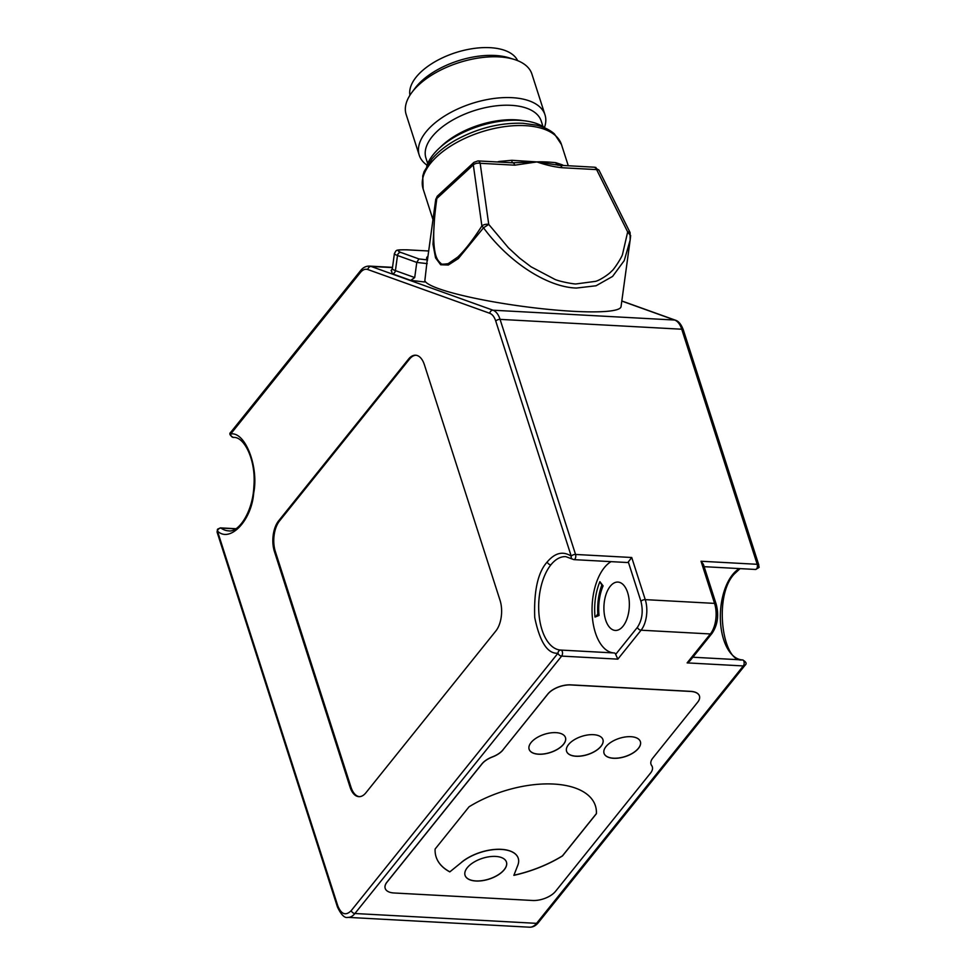 <?xml version="1.0" encoding="UTF-8"?>
<svg xmlns="http://www.w3.org/2000/svg" width="976" height="976" viewBox="0 0 976 976"><rect width="100%" height="100%" fill="white"/><g stroke="black" fill="none" stroke-linecap="round" stroke-linejoin="round"><path stroke-width="1.46" d="M235.875 528.711L220.43 527.882A3.306 1.732 93.1 0 1 220.966 528.077A46.775 24.485 93.1 0 0 228.518 530.846C238.608 532.835 252.821 511.985 253.882 486.304C256.2 460.013 244.11 436.467 233.581 437.431A46.775 24.485 93.1 0 0 233.362 437.419A3.306 1.732 93.1 0 1 233.337 437.419L233.362 437.419A3.306 2.818 -87.9 0 1 230.714 433.966L360.388 272.511C362.743 269.681 365.231 268.681 367.854 269.547L489.769 313.296C492.368 314.309 494.368 316.907 495.759 321.092A3.306 1.659 -17.8 0 1 500.066 319.372L681.736 329.217L757.205 564.299L701.024 561.249L703.367 564.274L716.201 604.242C719.044 615.283 717.665 624.969 712.077 633.302A3.306 2.269 38.8 0 1 710.369 633.961A22.009 11.529 -86.9 0 0 714.554 603.388A3.306 1.659 -17.8 0 1 716.201 604.242M630.63 235.753L627.678 231.934A5.502 2.22 153.5 0 1 630.106 232.593L630.154 240.047L624.25 260.58L612.586 276.428L596.043 285.773L576.413 288.054C547.634 287.225 509.033 262.532 483.523 227.786L481.888 225.968C472.884 239.986 464.808 250.381 457.659 257.152L448.167 263.654C443.019 264.398 440.603 264.313 440.908 263.398C436.699 260.006 434.649 254.956 433.893 242.646C433.271 231.727 434.247 217.001 436.845 198.494L435.76 199.299L437.48 196.005A5.502 3.233 47.3 0 0 436.845 198.494L473.311 164.859A5.502 3.233 -132.7 0 1 473.946 162.358L477.972 160.918A5.502 2.879 93.1 0 1 478.411 161.003A5.502 2.879 93.1 0 1 480.168 163.297A5.502 3.221 172 0 0 473.311 164.859L481.888 225.968A5.502 3.221 172 0 1 488.744 224.407L483.523 227.786L458.317 258.567L448.301 265.021L440.688 264.777L435.564 257.884L433.002 244.366L435.54 200.849L427.366 260.641M424.865 280.759A99.064 13.054 7.8 0 0 573.229 311.307A99.064 13.054 7.8 0 0 621.041 306.659L630.154 240.047M611.086 561.639A46.775 24.485 -86.9 0 0 604.266 567.727A46.775 24.485 -86.9 0 0 592.566 619.26A46.775 24.485 -86.9 0 0 613.867 652.944M627.629 592.554A24.217 12.676 93.1 0 1 627.324 617.82A24.217 12.676 93.1 0 1 615.319 630.435A24.217 12.676 93.1 0 1 605.632 619.943A24.217 12.676 93.1 0 1 605.937 594.677A24.217 12.676 93.1 0 1 617.942 582.074A24.217 12.676 93.1 0 1 627.629 592.554M407.163 249.856A3.306 1.732 -86.9 0 0 406.894 249.807L428.696 250.991L407.163 249.856C398.135 249.551 396 250.405 400.746 252.406A3.306 2.782 109.7 0 0 397.5 255.505A22.009 2.904 -172.2 0 1 394.414 253.528L392.34 268.668A22.009 2.904 7.8 0 0 395.426 270.633L414.715 277.55L410.762 280.393L424.694 281.991L427.232 259.884A100.162 13.188 -172.2 0 1 426.61 258.054A100.162 13.188 -172.2 0 1 427.964 256.273M400.746 252.406L418.911 258.933L416.776 262.422L397.5 255.505L395.426 270.633A3.306 2.782 109.7 0 1 392.169 273.731L410.762 280.393M475.885 881.011A21.74 10.919 162.2 0 0 497.943 875.082A21.74 10.919 162.2 0 0 506.459 862.076A21.74 10.919 162.2 0 0 495.637 856.428A21.74 10.919 162.2 0 0 473.58 862.357A21.74 10.919 162.2 0 0 465.064 875.362A21.74 10.919 162.2 0 0 475.885 881.011M465.052 875.313A21.74 10.919 162.2 0 0 475.861 880.925A21.74 10.919 162.2 0 0 497.882 875.008A21.74 10.919 162.2 0 0 506.446 862.028M518.219 858.197L518.256 858.282A34.123 17.129 -17.8 0 1 517.817 865.236L513.864 875.35A83.655 42.005 162.2 0 0 562.469 855.94L596.409 813.691A83.655 42.005 162.2 0 0 595.409 805.798A83.655 42.005 162.2 0 0 553.758 784.057A83.655 42.005 162.2 0 0 469.053 806.798L435.113 849.047A83.655 42.005 162.2 0 0 436.113 856.94A83.655 42.005 162.2 0 0 449.802 871.885L461.733 862.211A34.123 17.129 -17.8 0 1 501.261 849.425A34.123 17.129 -17.8 0 1 518.256 858.282A34.123 17.129 162.2 0 0 518.219 858.197A34.123 17.129 162.2 0 0 501.237 849.327A34.123 17.129 162.2 0 0 461.709 862.113M538.63 754.228A19.093 9.589 162.2 0 0 558.004 749.019A19.093 9.589 162.2 0 0 565.482 737.6A19.093 9.589 162.2 0 0 555.978 732.647A19.093 9.589 162.2 0 0 536.605 737.856A19.093 9.589 162.2 0 0 529.126 749.275A19.093 9.589 162.2 0 0 538.63 754.228M529.114 749.226A19.093 9.589 162.2 0 0 538.606 754.143A19.093 9.589 162.2 0 0 557.93 748.958A19.093 9.589 162.2 0 0 565.458 737.563M613.55 758.291A19.093 9.589 162.2 0 0 632.912 753.082A19.093 9.589 162.2 0 0 640.39 741.662A19.093 9.589 162.2 0 0 630.886 736.697A19.093 9.589 162.2 0 0 611.513 741.906A19.093 9.589 162.2 0 0 604.046 753.326A19.093 9.589 162.2 0 0 613.55 758.291M604.022 753.289A19.093 9.589 162.2 0 0 613.514 758.193A19.093 9.589 162.2 0 0 632.851 753.008A19.093 9.589 162.2 0 0 640.378 741.614M566.58 751.3A19.093 9.589 162.2 0 0 576.084 756.266A19.093 9.589 162.2 0 0 595.458 751.044A19.093 9.589 162.2 0 0 602.936 739.625A19.093 9.589 162.2 0 0 593.432 734.672A19.093 9.589 162.2 0 0 574.059 739.881A19.093 9.589 162.2 0 0 566.58 751.3A19.093 9.589 162.2 0 0 576.06 756.168A19.093 9.589 162.2 0 0 595.397 750.983A19.093 9.589 162.2 0 0 602.924 739.588M545.328 128.149A66.039 33.16 162.2 0 0 489.135 123.366A66.039 33.16 162.2 0 0 433.21 154.635A66.039 33.16 162.2 0 0 426.719 166.225M542.985 126.563L541.216 121.048A60.536 30.39 162.2 0 0 511.07 105.323A60.536 30.39 162.2 0 0 432.075 136.762A60.536 30.39 162.2 0 0 425.939 158.063L427.708 163.578M544.449 127.514A66.039 33.16 162.2 0 0 544.998 114.839A66.039 33.16 162.2 0 0 512.119 97.673A66.039 33.16 162.2 0 0 425.939 131.98A66.039 33.16 162.2 0 0 419.241 155.208A66.039 33.16 162.2 0 0 427.061 165.2M544.998 114.839L531.908 74.054A66.039 33.16 162.2 0 0 514.34 59.475A66.039 33.16 162.2 0 0 499.017 56.889A66.039 33.16 162.2 0 0 412.836 91.195A66.039 33.16 162.2 0 0 411.945 92.354A66.039 33.16 162.2 0 0 406.138 114.424L419.241 155.208M514.34 59.475L509.106 57.84A60.536 30.39 162.2 0 0 495.064 55.473A60.536 30.39 162.2 0 0 415.239 87.974L411.945 92.354M517.646 60.646A56.681 28.463 162.2 0 0 471.567 48.8A56.681 28.463 162.2 0 0 416.142 77.128A56.681 28.463 162.2 0 0 409.932 95.233M599.044 170.263A5.502 2.22 153.5 0 0 596.617 169.604A5.502 2.879 -86.9 0 0 594.86 167.311A5.502 2.879 -86.9 0 0 594.421 167.213L599.044 170.263L630.106 232.593M514.803 165.176L480.168 163.297L488.744 224.407L508.386 247.77L519.464 257.993L531.042 266.79L554.441 279.148C558.614 281.405 574.644 284.333 576.121 283.931L595.433 281.369C599.447 280.563 609.402 274.012 611.574 271.145C613.245 270.706 622.529 256.359 622.615 253.955L627.678 231.934L596.617 169.604L561.993 167.726A5.502 2.879 -86.9 0 0 559.785 165.347A5.502 2.879 -86.9 0 0 559.614 165.347L536.934 161.918L514.803 165.176A5.502 2.879 -86.9 0 0 512.595 162.785A5.502 2.879 -86.9 0 0 512.412 162.785L536.934 161.918C542.998 161.516 552.148 162.321 555.734 162.675A5.502 4.551 -84.3 0 0 558.845 165.273M561.993 167.726C554.124 166.92 545.779 164.981 536.934 161.918L511.863 160.296A5.502 0.708 -88.4 0 0 512.315 162.772M512.729 162.797L477.972 160.918M497.333 161.955A72.651 36.478 -17.8 0 1 499.212 161.455L499.419 162.077M499.212 161.455L511.863 160.296M555.734 162.675L562.469 164.883A72.651 36.478 -17.8 0 1 563.42 165.542M562.713 165.505A5.502 4.416 123.4 0 1 562.469 164.883M513.901 875.24A83.655 42.005 162.2 0 0 562.444 855.854L596.385 813.594A83.655 42.005 162.2 0 0 595.397 805.749M436.101 856.891A83.655 42.005 162.2 0 0 449.777 871.788M416.057 355.24A22.009 11.529 -86.9 0 0 409.505 359.107L279.514 520.952A22.009 11.529 -86.9 0 0 275.342 551.525L350.994 787.181A22.009 11.529 -86.9 0 0 359.339 796.66M449.802 871.885L461.733 862.211M595.031 617.064C593.896 604.278 595.506 592.481 599.874 581.672L603.095 585.868A34.123 17.861 -86.9 0 0 599.044 615.466L595.031 617.064L597.861 614.575M599.874 581.672L602.753 586.698M424.389 364.731A22.009 11.529 -86.9 0 0 415.581 355.203A22.009 11.529 -86.9 0 0 408.578 359.058L278.587 520.903A22.009 11.529 -86.9 0 0 274.402 551.477L350.055 787.12A22.009 11.529 -86.9 0 0 358.863 796.66A22.009 11.529 -86.9 0 0 365.878 792.805L495.869 630.96A22.009 11.529 -86.9 0 0 500.054 600.374L424.389 364.731M435.54 200.836L435.76 199.299L435.552 200.824M414.715 277.55L416.776 262.422L427.207 263.618M652.31 766.819A17.617 8.845 162.2 0 0 652.297 766.77A17.617 8.845 162.2 0 0 651.639 765.489L651.663 765.574A17.617 8.845 -17.8 0 1 652.322 766.868A17.617 8.845 -17.8 0 1 650.541 773.065L555.539 891.332A17.617 8.845 -17.8 0 1 532.567 900.482L393.975 892.979A17.617 8.845 -17.8 0 1 385.203 888.404A17.617 8.845 -17.8 0 1 386.984 882.206L481.985 763.94A17.617 8.845 -17.8 0 1 492.477 756.949L492.441 756.864A17.617 8.845 162.2 0 0 481.949 763.842L386.96 882.121A17.617 8.845 162.2 0 0 385.178 888.306A17.617 8.845 162.2 0 0 385.191 888.355M651.663 765.574A17.617 8.845 -17.8 0 1 651.004 764.281A17.617 8.845 -17.8 0 1 652.798 758.084L697.669 702.208A17.617 8.845 -17.8 0 0 699.45 696.022L699.426 695.925A17.617 8.845 162.2 0 0 699.426 695.925A17.617 8.845 162.2 0 0 690.654 691.35L570.801 684.859A17.617 8.845 162.2 0 0 547.817 694.009L502.933 749.885A17.617 8.845 -17.8 0 1 492.441 756.864M502.933 749.885L547.841 694.095A17.617 8.845 -17.8 0 1 570.826 684.957L690.691 691.447A17.617 8.845 -17.8 0 1 699.45 696.022M502.969 749.971A17.617 8.845 -17.8 0 1 492.477 756.949M495.759 321.092L571.241 556.174A3.306 1.659 -17.8 0 1 575.547 554.453A3.306 1.732 93.1 0 1 575.511 557.906A3.306 1.732 93.1 0 1 573.864 559.626L627.239 562.518A3.306 1.732 -86.9 0 0 628.3 561.932L640.951 601.35C643.391 611.305 642.208 619.967 637.401 627.336L615.661 654.396A3.306 1.732 -86.9 0 0 614.331 652.968A3.306 1.732 -86.9 0 0 614.319 652.968L560.98 650.077A3.306 2.818 92.1 0 0 560.907 650.077A46.775 24.485 93.1 0 1 560.724 650.065A46.775 24.485 93.1 0 1 539.216 616.576A46.775 24.485 93.1 0 1 550.891 564.836A3.306 2.269 -141.2 0 1 547.207 561.969C537.947 572.168 533.787 590.7 534.738 617.576C539.862 642.123 547.597 654.005 557.967 653.225L351.226 910.632C345.785 916.037 341.307 914.427 337.781 905.813L217.441 531.017A3.306 1.659 162.2 0 0 217.111 532.188L217.685 529.102L220.43 527.882M628.3 561.932L631.728 557.503L575.547 554.453L500.066 319.372A22.009 11.529 93.1 0 0 493.026 310.209L371.1 266.448L392.486 267.607M651.639 765.489A17.617 8.845 -17.8 0 1 650.992 764.245M615.661 654.396L617.845 659.142L641.073 630.203A3.306 2.269 -141.2 0 1 637.401 627.336M712.077 633.302L689.873 660.947L687.128 662.887L743.322 665.937L536.568 923.345L354.91 913.512A3.306 2.269 -141.2 0 1 351.226 910.632M742.394 659.91C722.752 663.412 712.944 596.409 734.257 574.022A3.306 2.269 -141.2 0 1 732.549 574.681A46.775 24.485 -86.9 0 0 720.861 626.202A46.775 24.485 -86.9 0 0 742.163 659.898M235.631 528.87L220.966 528.077A3.306 2.672 125.4 0 0 217.441 531.017A3.306 2.269 -141.2 0 1 217.685 529.102M560.724 650.065L560.907 650.077A3.306 2.818 92.1 0 0 557.967 653.225A3.306 2.269 -141.2 0 0 561.651 656.092L617.845 659.142M430.501 163.395A72.651 36.478 162.2 0 0 423.133 188.954L422.73 176.034L424.121 171.544L431.978 158.905C437.834 152.085 445.556 145.924 455.121 140.434C477.264 128.259 499.932 122.537 523.099 123.281L536.422 125.16C543.754 126.904 549.744 129.82 554.392 133.895L561.468 144.546A72.651 36.478 162.2 0 0 525.295 125.66A72.651 36.478 162.2 0 0 430.501 163.395M594.86 167.311A5.502 4.636 -70.3 0 1 595.982 167.53M440.371 147.205A60.536 30.39 -17.8 0 1 515.731 119.816A60.536 30.39 -17.8 0 1 523.148 120.634M755.534 569.459C761.768 566.214 757.913 567.642 758.852 565.153A3.306 1.659 -17.8 0 0 757.205 564.299A3.306 1.732 93.1 0 1 756.583 568.886A3.306 1.732 93.1 0 1 755.534 569.459L704.135 566.678M597.849 614.416A39.626 20.74 93.1 0 1 601.716 585.356M394.414 253.528C396.793 249.88 394.548 249.795 406.894 249.807A3.306 1.732 -86.9 0 0 406.614 249.832M408.578 359.058L409.505 359.107M278.587 520.903L279.514 520.952M274.402 551.477L275.342 551.525M350.055 787.12L350.994 787.181M550.891 564.836A46.775 24.485 93.1 0 1 565.787 556.649L573.864 559.626M547.207 561.969C555.015 552.782 563.03 550.842 571.241 556.174A3.306 2.672 125.4 0 0 572.131 559.016M217.441 531.017C229.86 543.327 251.637 520.55 253.687 493.124C258.982 466.845 245.171 431.319 230.714 433.966A3.306 2.269 38.8 0 1 230.946 432.051L360.632 270.596C362.987 267.57 365.89 266.07 369.343 266.094A22.009 11.529 93.1 0 1 371.1 266.448A3.306 2.782 -70.3 0 0 367.854 269.547M233.337 437.419A3.306 1.732 93.1 0 1 233.313 437.419C229.75 435.418 228.957 433.637 230.946 432.051M418.911 258.933L427.232 259.884M360.388 272.511A3.306 2.269 -141.2 0 1 360.632 270.596M489.769 313.296A3.306 2.782 -70.3 0 1 493.026 310.209L674.684 320.043A22.009 11.529 -86.9 0 1 681.736 329.217A3.306 1.659 162.2 0 1 683.383 330.071C681.285 324.41 678.613 321.116 675.368 320.177A3.306 2.782 109.7 0 0 674.684 320.043L621.81 301.072M640.951 601.35A3.306 1.659 -17.8 0 1 645.258 599.63A22.009 11.529 93.1 0 1 641.073 630.203L710.369 633.961L687.128 662.887M614.331 652.968L560.956 650.077A3.306 1.732 93.1 0 1 560.956 650.077A3.306 1.732 93.1 0 1 562.481 652.444A3.306 1.732 93.1 0 1 561.651 656.092L354.91 913.512A22.009 11.529 93.1 0 1 347.895 917.367L529.565 927.2A22.009 11.529 93.1 0 0 536.568 923.345A3.306 2.269 -141.2 0 0 538.276 922.698L745.017 665.278A3.306 2.269 -141.2 0 1 743.322 665.937A3.306 1.732 93.1 0 0 744.139 662.289A3.306 1.732 93.1 0 0 742.626 659.922A3.306 1.732 93.1 0 1 742.626 659.922L692.862 657.226L742.626 659.922C746.213 661.911 747.006 663.704 745.017 665.278M391.461 270.352L392.169 273.731M701.024 561.249L714.554 603.388L645.258 599.63L631.728 557.503M347.895 917.367C344.662 918.343 341.173 914.878 337.44 906.972A3.306 1.659 -17.8 0 1 337.781 905.813M739.369 568.581A46.775 24.485 -86.9 0 0 732.549 574.681M423.133 188.954L432.978 219.612M557.638 165.151L594.421 167.213M437.48 196.005L473.946 162.358M561.468 144.546L568.3 165.798M597.129 614.709L598.91 614.002M630.167 239.962L630.667 235.533M391.047 270.633L392.34 268.668M369.343 266.094L392.523 267.351M337.44 906.972L217.111 532.188M675.368 320.177L621.822 300.962M758.852 565.153L683.383 330.071M734.257 574.022L740.089 568.63M538.276 922.698C535.775 925.785 532.872 927.285 529.565 927.2"/></g></svg>
